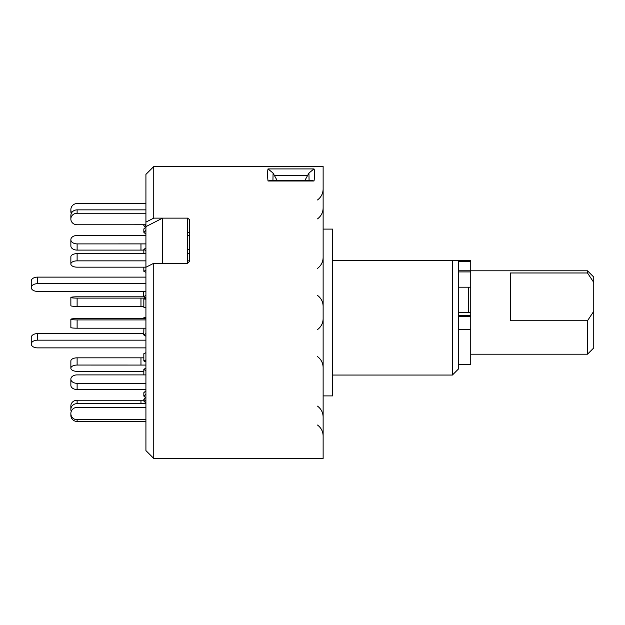 <?xml version="1.0" encoding="UTF-8"?>
<svg xmlns="http://www.w3.org/2000/svg" width="625" height="625" viewBox="0 0 625 625"><rect width="100%" height="100%" fill="white"/><g stroke="black" fill="none" stroke-linecap="round" stroke-linejoin="round"><path stroke-width="0.94" d="M587.492 320.75L593.75 311.305L593.75 347.945L587.492 354.195L587.492 320.75L510.352 320.75L510.352 272.977L587.492 272.977L587.492 270.805L470.742 270.805M332.516 375.047L452.398 375.047L458.648 368.789L458.648 260.375L452.398 260.375L470.742 260.375L470.742 364.625L458.648 364.625M587.492 270.805L593.75 277.055L593.75 282.422L587.492 272.977M593.75 311.305L593.75 282.422M468.656 312.297L468.656 287.195M323.133 229.102L332.516 229.102L332.516 395.898L323.133 395.898M268.008 168.914L314 168.914C314.969 171.273 314.969 175.297 314 180.992L311.523 180.375L270.492 180.375L268.008 180.992L267.281 173.703L268.008 168.914L273.086 173.086L272.938 180.375M189.703 222.93L189.703 261.281L187.617 263.273L162.594 263.273L162.594 218.133L145.922 226.625L145.922 174.391L153.75 166.555L323.133 166.555L323.133 458.445L153.75 458.445L153.75 263.273L145.922 267.258L145.922 450.609L153.75 458.445M153.75 166.555L153.75 218.133L187.617 218.133L189.703 219.758L189.703 261.281M162.594 218.133L187.617 218.133L187.617 263.273L153.75 263.273M145.922 222.117L153.75 218.133M314 168.914L308.922 173.086L304.93 180.375M309.078 180.375L308.922 173.086M277.086 180.375L273.086 173.086M452.398 375.047L452.398 260.375L332.516 260.375M145.922 267.258L145.922 226.625M77.117 306.414A6.258 0.656 180 0 1 70.859 305.758L70.859 297.469A6.258 0.656 -0 0 0 77.117 298.117L77.117 306.414L143.836 306.414M145.922 298.117L77.117 298.117M145.922 307.492L143.836 307.273L143.836 298.984L145.922 299.203M143.836 298.984L145.922 298.766M143.914 296.805L77.117 296.805A6.258 0.656 -0 0 0 70.859 297.453L70.859 297.469M143.836 371.359L77.117 371.359A6.258 3.125 180 0 1 70.859 368.234L70.859 360.961A6.258 3.125 -0 0 1 77.117 357.836L77.117 365.055A6.258 3.125 180 0 0 70.859 368.18M145.922 365.062L77.117 365.055M143.836 357.836L77.117 357.836M145.922 361.977L143.836 360.938L143.836 353.711L145.922 352.672M143.836 360.938L145.922 359.898M145.922 403.633L77.117 403.625A6.258 5.711 180 0 0 70.859 409.336L70.859 409.43A6.258 5.711 180 0 0 71.242 411.391M70.859 409.336L70.859 405.945A6.258 5.711 -0 0 1 77.117 400.227L77.117 403.625M143.836 400.234L77.117 400.227M145.539 397.656L143.836 396.094L143.836 392.703L145.922 390.797M143.836 396.094L145.922 394.195M145.922 407.391L77.117 407.383A6.258 6.117 0 0 0 70.859 413.5L70.859 415.336L70.859 413.5M145.922 403.102L143.836 401.055L143.836 399.32L145.922 397.289M145.922 401.367L143.836 399.32M70.859 413.602A6.258 6.117 0 0 0 77.117 419.719L77.117 421.453A6.258 6.117 180 0 1 70.859 415.336M145.922 419.719L77.117 419.719M145.922 421.453L77.117 421.453M145.922 389.539L77.117 389.539A6.258 4.188 180 0 1 70.859 385.352L70.859 379.156A6.258 4.188 0 0 0 77.117 383.336L77.117 389.539M145.922 383.336L77.117 383.336M145.922 374.906L77.117 374.898A6.258 4.188 0 0 0 70.859 379.086L70.859 385.352M143.836 374.906L143.836 369.391L145.922 367.992M145.922 370.781L143.836 369.391M145.922 328.195L77.117 328.195A6.258 0.656 180 0 1 70.859 327.547L70.859 319.25A6.258 0.656 -0 0 0 77.117 319.906L77.117 328.195M145.922 319.906L77.117 319.906M145.922 318.586L77.117 318.586A6.258 0.656 -0 0 0 70.859 319.242L70.859 327.531M143.836 318.586L143.836 317.727L145.922 317.508M145.922 317.945L143.836 317.727M189.703 260.859L187.617 260.859M145.922 260.859L77.117 260.859A6.258 3.125 180 0 0 70.859 263.992L70.859 256.766A6.258 3.125 -0 0 1 77.117 253.641L77.117 260.859M189.703 253.641L187.617 253.641M145.922 253.641L77.117 253.641M70.859 263.992L70.859 264.039A6.258 3.125 180 0 0 77.117 267.164L145.922 267.164M143.836 267.164L143.836 271.289L145.922 272.328M143.836 271.289L145.922 270.242M145.922 213.25L77.117 213.25A6.258 5.711 180 0 0 70.859 218.961L70.859 215.57A6.258 5.711 -0 0 1 77.117 209.859L77.117 213.25M145.922 209.859L77.117 209.859M70.859 215.57L70.859 219.055A6.258 5.711 180 0 0 77.117 224.773L145.922 224.758M145.922 227L143.836 228.906L143.836 232.297L145.922 234.203M143.836 232.297L145.922 230.391M187.617 232.297L189.703 232.297M71.242 213.609A6.258 6.117 180 0 1 70.859 211.5L70.859 209.766A6.258 6.117 0 0 0 71.664 212.766M144.672 224.766L145.922 225.977M143.836 224.766L143.836 225.68L145.539 227.344M145.922 203.547L77.117 203.547A6.258 6.117 0 0 0 70.859 209.664L70.859 209.766M189.703 235.461L187.617 235.461M145.922 235.461L77.117 235.461A6.258 4.188 0 0 0 70.859 239.648L70.859 239.719A6.258 4.188 0 0 0 77.117 243.898L77.117 250.102A6.258 4.188 180 0 1 70.859 245.914L70.859 239.719M143.836 250.094L77.117 250.102M145.922 243.891L77.117 243.898M143.836 253.641L143.836 249.414L145.922 250.805M143.836 249.414L145.922 248.016M187.617 249.414L189.703 249.414M145.922 336.242L143.719 334.891L143.914 328.195M143.719 334.891L145.922 333.531M145.922 340.172L37.508 340.172A6.258 3.852 180 0 0 31.25 344.023A6.258 3.852 180 0 0 37.508 347.875L145.922 347.875M31.25 344.023L31.25 337.453A6.258 3.852 -0 0 1 37.508 333.602L37.508 340.172M143.719 333.602L37.508 333.602M143.719 291.398L143.719 296.68L145.922 298.039M145.922 283.695L37.508 283.695A6.258 3.852 180 0 0 31.25 287.547A6.258 3.852 180 0 0 37.508 291.398L145.922 291.398M31.25 287.547L31.25 280.977A6.258 3.852 -0 0 1 37.508 277.125L145.922 277.125M145.922 295.328L143.719 296.68M470.742 315.633L458.648 315.633M470.742 261.289L458.648 261.289M470.742 271.914L458.648 271.914M470.742 270.797L458.648 270.797M470.742 329.688L458.648 329.688M470.742 316.414L458.648 316.414M314 180.992L268.008 180.992M307.719 175.391L274.297 175.391M140.961 306.414L140.961 298.117M140.961 365.055L140.961 357.836M140.961 403.625L140.961 400.227M140.961 250.102L140.961 243.898M37.508 277.125L37.508 283.695M587.492 354.195L470.742 354.195M470.742 312.297L458.648 312.297M470.742 287.195L458.648 287.195M317.523 218.867C321.148 216.109 323.023 212.445 323.133 207.891M317.523 268.383C321.148 265.625 323.023 261.961 323.133 257.406M317.523 356.617C321.148 359.375 323.023 363.039 323.133 367.594C323.023 363.039 321.148 359.375 317.523 356.617M317.523 406.133C321.148 408.891 323.023 412.555 323.133 417.109M317.523 425.047C321.148 427.805 323.023 431.469 323.133 436.023M317.523 199.953C321.148 197.195 323.023 193.531 323.133 188.977M317.523 329.586C321.148 326.828 323.023 323.164 323.133 318.609M317.523 295.414C321.148 298.172 323.023 301.836 323.133 306.391"/></g></svg>
